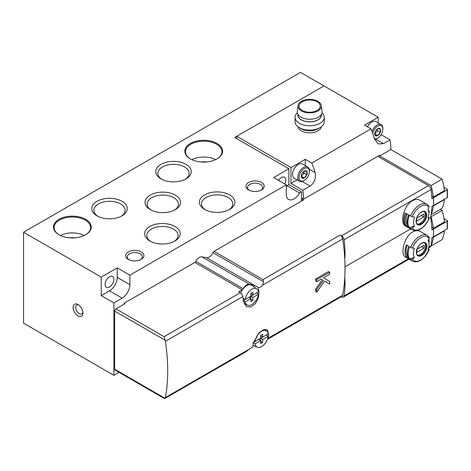 <?xml version="1.0" encoding="UTF-8"?>
<svg xmlns="http://www.w3.org/2000/svg" width="471" height="471" viewBox="0 0 471 471"><rect width="100%" height="100%" fill="white"/><g stroke="black" fill="none" stroke-linecap="round" stroke-linejoin="round"><path stroke-width="0.71" d="M151.044 210.06A15.631 9.026 180 0 1 147.164 204.114A15.631 9.026 180 0 1 156.819 195.771A15.631 9.026 180 0 1 173.852 197.732A15.631 9.026 180 0 1 178.432 204.114A15.631 9.026 180 0 1 174.558 210.06M260.916 190.26A7.548 4.357 0 0 0 262.618 187.499A7.548 4.357 0 0 0 255.076 183.148A7.548 4.357 0 0 0 247.528 187.499A7.548 4.357 0 0 0 249.236 190.26M140.635 259.704A7.548 4.357 0 0 0 142.342 256.942A7.548 4.357 0 0 0 134.794 252.586A7.548 4.357 0 0 0 127.252 256.942A7.548 4.357 0 0 0 128.954 259.704M286.303 186.722A10.951 6.323 120 0 0 286.933 185.704L288.888 184.573L288.888 168.777L234.682 137.485L323.989 85.922L300.504 72.363L23.55 232.256L23.55 323.159L113.888 375.316L119.033 372.349M78.009 304.531L78.009 304.531A6.935 4.003 60 0 1 82.914 313.027A6.935 4.003 60 0 1 78.009 315.858A6.935 4.003 60 0 1 73.105 307.363A6.935 4.003 60 0 1 78.009 304.531L78.009 304.531M23.55 232.256L101.241 277.113L101.241 295.594L113.888 302.894L113.888 375.316M113.888 302.894L122.148 298.125A10.951 6.323 120 0 0 129.89 284.714L129.89 275.176L286.303 184.868L286.303 194.405A10.951 6.323 120 0 0 288.576 199.421A10.951 6.323 120 0 0 299.58 193.004L301.534 191.874L301.534 201.111M288.888 184.573L301.534 191.874M190.355 158.904A18.887 10.904 0 0 0 217.066 158.904A18.887 10.904 0 0 0 217.066 143.478A18.887 10.904 0 0 0 190.355 143.478A18.887 10.904 0 0 0 190.355 158.904L190.355 158.904M58.975 234.752A18.887 10.904 0 0 0 85.693 234.752A18.887 10.904 0 0 0 85.693 219.333A18.887 10.904 0 0 0 58.975 219.333A18.887 10.904 0 0 0 58.975 234.752L58.975 234.752M248.623 189.937A9.126 5.269 0 0 0 261.529 189.937A9.126 5.269 0 0 0 261.529 182.483A9.126 5.269 0 0 0 248.623 182.483A9.126 5.269 0 0 0 248.623 189.937L248.623 189.937M128.342 259.38A9.126 5.269 0 0 0 141.247 259.38A9.126 5.269 0 0 0 141.247 251.926A9.126 5.269 0 0 0 128.342 251.926A9.126 5.269 0 0 0 128.342 259.38L128.342 259.38M229.689 194.906A17.757 10.25 180 0 1 229.689 209.407A17.757 10.25 180 0 1 204.579 209.407A17.757 10.25 180 0 1 204.579 194.906A17.757 10.25 180 0 1 229.689 194.906M186.069 164.361A17.757 10.25 180 0 1 186.069 178.856A17.757 10.25 180 0 1 160.958 178.856A17.757 10.25 180 0 1 160.958 164.361A17.757 10.25 180 0 1 186.069 164.361M122.054 201.317A17.757 10.25 180 0 1 122.054 215.812A17.757 10.25 180 0 1 96.944 215.812A17.757 10.25 180 0 1 96.944 201.317A17.757 10.25 180 0 1 122.054 201.317M174.965 226.498A17.757 10.25 180 0 1 174.965 240.999A17.757 10.25 180 0 1 149.86 240.999A17.757 10.25 180 0 1 149.86 226.498A17.757 10.25 180 0 1 174.965 226.498M175.353 195.129A17.757 10.25 180 0 1 175.353 209.63A17.757 10.25 180 0 1 150.243 209.63A17.757 10.25 180 0 1 150.243 195.129A17.757 10.25 180 0 1 175.353 195.129M288.888 168.777L273.657 177.567L286.303 184.868M101.241 295.594L109.502 290.825A10.951 6.323 120 0 0 117.244 277.413L117.244 267.875L101.241 277.113M117.244 267.875L129.89 275.176M109.502 276.813A6.205 3.585 120 0 0 105.115 284.413A6.205 3.585 120 0 0 106.399 287.257A6.205 3.585 120 0 0 112.604 283.672A6.205 3.585 120 0 0 112.604 276.506A6.205 3.585 120 0 0 109.502 276.813M286.933 185.704L299.58 193.004M284.749 183.973A6.205 3.585 120 0 0 284.502 177.261A6.205 3.585 120 0 0 281.399 177.567A6.205 3.585 120 0 0 278.567 180.405M150.655 241.429A15.631 9.026 180 0 1 146.781 235.482A15.631 9.026 180 0 1 156.431 227.14A15.631 9.026 180 0 1 173.469 229.094A15.631 9.026 180 0 1 178.044 235.482A15.631 9.026 180 0 1 174.17 241.429M97.744 216.248A15.631 9.026 180 0 1 93.864 210.296A15.631 9.026 180 0 1 103.52 201.959A15.631 9.026 180 0 1 120.552 203.914A15.631 9.026 180 0 1 125.133 210.296A15.631 9.026 180 0 1 121.259 216.248M161.753 179.286A15.631 9.026 180 0 1 157.879 173.34A15.631 9.026 180 0 1 167.529 164.997A15.631 9.026 180 0 1 184.567 166.958A15.631 9.026 180 0 1 189.148 173.34A15.631 9.026 180 0 1 185.268 179.286M205.374 209.836A15.631 9.026 180 0 1 201.5 203.89A15.631 9.026 180 0 1 211.149 195.547A15.631 9.026 180 0 1 228.188 197.508A15.631 9.026 180 0 1 232.768 203.89A15.631 9.026 180 0 1 228.888 209.836M74.966 237.843A10.038 5.793 0 0 0 69.702 237.843M84.303 235.482A18.251 10.539 0 0 0 60.365 235.482M85.463 234.882A18.251 10.539 0 0 0 90.585 227.564A18.251 10.539 0 0 0 72.334 217.025A18.251 10.539 0 0 0 54.083 227.564A18.251 10.539 0 0 0 59.205 234.882M206.345 161.995A10.038 5.793 0 0 0 201.076 161.995M215.677 159.628A18.251 10.539 0 0 0 191.744 159.628M216.837 159.033A18.251 10.539 0 0 0 221.959 151.715A18.251 10.539 0 0 0 203.708 141.176A18.251 10.539 0 0 0 185.456 151.715A18.251 10.539 0 0 0 190.584 159.033M82.867 312.196A5.11 2.95 60 0 1 81.854 313.874A5.11 2.95 60 0 1 76.744 310.925A5.11 2.95 60 0 1 76.744 305.025A5.11 2.95 60 0 1 78.704 304.99M301.534 197.985L303.595 199.174A58.404 33.718 -120 0 0 302.818 190.231L310.048 186.057C314.481 182.948 316.153 178.45 315.07 172.569A58.404 33.718 -120 0 0 311.778 163.066L371.018 128.871A58.404 33.718 60 0 1 374.304 138.368L377.995 143.891L383.476 143.661L390.059 139.863L381.057 134.665M303.595 199.174L379.738 155.212A58.404 33.718 -120 0 1 379.738 155.96L390.842 149.554A58.404 33.718 -120 0 0 390.059 139.863M321.275 126.823A11.681 6.741 180 0 1 313.533 132.445A11.681 6.741 180 0 1 301.405 130.85A11.681 6.741 180 0 1 298.055 126.823M311.778 163.066L305.279 159.316L290.948 167.582L236.748 136.29L323.989 85.922L378.189 117.214L364.513 125.115L371.018 128.871M302.818 190.231L290.948 183.378L290.948 167.582M236.748 136.29L236.748 138.674M431.754 196.124L433.326 197.031L444.424 190.625A45.628 26.341 -120 0 0 442.075 179.133L390.842 149.554M431.13 214.664L442.075 208.341A45.628 26.341 -120 0 0 444.424 199.563L444.141 199.398M431.807 227.446L433.326 228.323L444.424 221.918A45.628 26.341 -120 0 0 442.075 210.425L440.267 209.383M432.937 237.043L433.326 237.266A45.628 26.341 -120 0 1 430.977 246.045L442.075 239.633A45.628 26.341 -120 0 0 444.424 230.861L444.141 230.696M378.189 122.931L378.189 117.214M433.326 228.323A45.628 26.341 -120 0 0 430.977 216.837L430.771 216.719M431.183 214.287A45.628 26.341 -120 0 0 433.326 205.974L432.967 205.768M433.326 197.031A45.628 26.341 -120 0 0 430.977 185.539L379.738 155.96M430.977 185.539L442.075 179.133M433.326 237.266L444.424 230.861M430.977 216.837L442.075 210.425M433.326 205.974L444.424 199.563M305.279 165.627L305.279 159.316M290.948 183.378L297.066 179.851M297.325 112.834A14.601 8.431 0 0 0 295.064 117.344L295.064 121.712A14.601 8.431 0 0 0 299.338 127.67L301.322 128.813A11.799 6.812 0 0 0 301.322 128.813A11.799 6.812 0 0 0 318.007 128.813L319.986 127.67A14.601 8.431 0 0 0 324.266 121.712L324.266 117.344A14.601 8.431 0 0 0 322.005 112.834M301.316 128.813L299.338 127.67A14.601 8.431 0 0 0 319.986 127.67M295.064 117.344A14.601 8.431 0 0 0 299.338 123.302A14.601 8.431 0 0 0 315.252 125.127A14.601 8.431 0 0 0 324.266 117.344M297.919 114.388A11.799 6.812 0 0 0 301.322 119.875A11.799 6.812 0 0 0 314.71 121.212A11.799 6.812 0 0 0 321.41 114.388M297.984 114.494L297.984 115.054A11.681 6.741 0 0 0 301.405 119.822A11.681 6.741 0 0 0 314.133 121.288A11.681 6.741 0 0 0 321.346 115.054L321.346 114.494M298.013 105.639L297.283 111.568A12.411 7.165 0 0 0 300.887 117.144A12.411 7.165 0 0 0 314.816 118.592A12.411 7.165 0 0 0 322.04 111.568L321.316 105.639A11.681 6.741 0 0 0 309.665 99.369A11.681 6.741 0 0 0 298.013 105.639A11.681 6.741 0 0 0 301.405 110.885A11.681 6.741 0 0 0 314.51 112.251A11.681 6.741 0 0 0 321.316 105.639M302.176 110.438A10.586 6.111 0 0 0 313.715 111.762A10.586 6.111 0 0 0 320.251 106.116A10.586 6.111 0 0 0 309.665 100.005A10.586 6.111 0 0 0 299.079 106.116A10.586 6.111 0 0 0 302.176 110.438M375.093 131.886A4.215 2.432 -60 0 1 377.677 128.677L380.256 128.907L380.256 132.351L377.677 135.56L375.093 135.33A4.215 2.432 -60 0 1 374.698 133.841A4.215 2.432 -60 0 1 375.093 131.886M377.677 128.677A4.215 2.432 -60 0 1 380.256 128.907A4.215 2.432 -60 0 1 380.256 132.351A4.215 2.432 -60 0 1 377.677 135.56A4.215 2.432 -60 0 1 375.093 135.33M372.714 133.346A7.301 4.215 -60 0 1 378.39 125.804A7.301 4.215 -60 0 1 382.841 129.136A7.301 4.215 -60 0 1 377.677 138.08A7.301 4.215 -60 0 1 374.374 138.604M377.03 138.45L377.677 138.08L377.03 138.45A8.213 4.739 -60 0 1 374.58 139.239M371.984 131.338A8.213 4.739 -60 0 1 381.139 124.632A8.213 4.739 -60 0 1 382.841 128.395L382.841 129.136M367.415 126.787A8.213 4.739 -60 0 1 371.772 122.001A8.213 4.739 -60 0 1 375.876 121.595L381.139 124.632M367.368 126.764A7.983 4.61 -60 0 1 371.607 122.095A7.983 4.61 -60 0 1 371.69 122.054M377.418 128.989A3.65 2.108 -60 0 1 376.129 132.316L377.418 130.708L377.418 128.989M374.733 133.911L376.129 132.316A3.65 2.108 -60 0 1 374.704 133.529M377.418 130.708L380.256 132.351M374.839 133.923L377.677 135.56M301.664 174.282A4.215 2.432 -60 0 1 304.242 171.073L306.827 171.303L306.827 174.747L304.242 177.956L301.664 177.726A4.215 2.432 -60 0 1 301.263 176.236A4.215 2.432 -60 0 1 301.664 174.282M304.242 171.073A4.215 2.432 -60 0 1 306.827 171.303A4.215 2.432 -60 0 1 306.827 174.747A4.215 2.432 -60 0 1 304.242 177.956A4.215 2.432 -60 0 1 301.664 177.726M303.601 180.846L304.242 180.475A7.301 4.215 -60 0 1 299.079 177.496A7.301 4.215 -60 0 1 304.242 168.553A7.301 4.215 -60 0 1 309.406 171.532A7.301 4.215 -60 0 1 304.242 180.475L303.601 180.846A8.213 4.739 -60 0 1 299.491 181.253A8.213 4.739 -60 0 1 299.491 171.768A8.213 4.739 -60 0 1 307.704 167.028A8.213 4.739 -60 0 1 309.406 170.79L309.406 171.532M299.491 181.253L294.234 178.215A8.213 4.739 -60 0 1 292.532 174.458A8.213 4.739 -60 0 1 298.337 164.397A8.213 4.739 -60 0 1 302.447 163.99L307.704 167.028M292.532 174.364A7.983 4.61 -60 0 1 292.532 174.27A7.983 4.61 -60 0 1 298.178 164.491A7.983 4.61 -60 0 1 298.261 164.444M303.983 171.385A3.65 2.108 -60 0 1 302.694 174.712L303.983 173.104L303.983 171.385M301.305 176.307L302.694 174.712A3.65 2.108 -60 0 1 301.275 175.924M303.983 173.104L306.827 174.747M301.405 176.313L304.242 177.956M444.006 187.399L447.238 189.265A0.73 0.424 180 0 1 447.45 189.566A0.73 0.424 180 0 1 447.238 189.86L433.555 197.761L433.555 202.006A91.256 52.687 60 0 0 433.45 197.702L431.901 198.597A91.256 52.687 -120 0 0 431.047 189.542A3.65 2.108 -120 0 0 428.504 185.603L341.522 235.824L340.168 235.041L262.989 279.603L263.53 281.793L262.694 285.114C261.44 286.727 260.057 287.522 258.555 287.51L258.273 287.481A3.65 2.108 60 0 1 258.302 287.651A182.512 105.374 60 0 1 258.962 292.32L258.285 298.379L255.152 303.86L250.725 306.998L246.51 306.721L243.472 301.263A182.512 105.374 -120 0 0 242.818 296.595A3.65 2.108 -120 0 0 240.281 292.715L164.138 336.671L165.085 340.197A3.65 2.108 60 0 1 165.386 341.298A182.512 105.374 60 0 1 165.386 397.565A3.65 2.108 60 0 1 165.085 398.319L246.421 351.501L248.747 349.435L252.65 347.068A182.512 105.374 -120 0 0 253.28 343.288L258.997 332.85L263.524 329.765L267.269 329.777L268.77 334.345A182.512 105.374 60 0 1 268.111 338.255A3.65 2.108 60 0 1 267.416 339.379L341.993 296.324A3.65 2.108 60 0 0 342.705 295.187L268.111 338.255M340.168 235.041A3.65 2.108 60 0 1 342.705 238.927A182.512 105.374 60 0 1 344.79 259.309A182.512 105.374 60 0 1 344.79 277.213A182.512 105.374 60 0 1 342.705 295.187M329.665 284.137L329.665 281.528L323.536 277.802L329.665 274.263L329.665 272.214L328.522 271.555L315.617 279.003A182.512 105.374 60 0 1 315.676 281.087L316.759 281.717L321.281 279.109L322.335 279.715L315.694 288.917A182.512 105.374 60 0 1 315.617 291.484L316.759 292.144L324.666 281.063L329.665 284.137L324.649 281.087M410.541 216.107A14.784 8.537 -60 0 1 419.531 205.015A14.784 8.537 -60 0 1 426.926 204.279L420.097 200.34C417.771 199.086 415.157 199.245 412.26 200.817C403.5 205.568 399.761 223.472 405.384 225.986L412.143 229.883A14.784 8.537 -60 0 1 410.541 228.435L405.131 225.315A14.784 8.537 -60 0 1 405.131 212.986L412.213 216.742A13.688 7.901 -60 0 1 428.975 207.322A54.754 43.185 144.9 0 1 428.004 209.201L429.063 213.145L428.004 218.332A54.754 11.569 -158.8 0 0 428.975 218.244L429.11 218.173C427.291 222.777 424.565 226.321 420.95 228.8C419.738 229.618 416.393 231.785 412.143 229.883M408.581 214.976A14.966 8.643 120 0 0 408.592 227.163L409.317 227.581L414.521 226.186A54.754 43.185 144.9 0 1 412.213 228.176A13.688 7.901 -60 0 0 428.975 218.244L428.298 217.52M414.521 226.186C413.161 223.978 413.161 220.976 414.521 217.184A54.754 11.569 -158.8 0 1 412.213 216.742M428.975 207.322L428.651 205.915M447.45 189.566L447.45 197.314A0.73 0.424 180 0 1 447.238 197.614L433.555 205.509L433.555 202.006A91.256 52.687 60 0 1 433.485 205.468L431.936 206.363A91.256 52.687 -120 0 1 430.635 217.384L429.069 218.291M341.522 235.824A3.65 2.108 60 0 1 344.065 239.763A91.256 52.687 60 0 1 344.79 259.309M410.565 228.977L345.019 266.816M412.625 232.02C403.865 236.778 400.003 254.623 405.572 257.089L412.396 261.028A14.784 8.537 -60 0 1 410.736 259.492L409.558 258.809A14.784 8.537 -60 0 1 409.558 246.739L410.736 247.422A14.784 8.537 -60 0 1 419.791 236.159A14.784 8.537 -60 0 1 427.179 235.423L420.426 231.526C418.124 230.29 415.522 230.454 412.625 232.02M428.822 239.068A14.784 8.537 -60 0 1 429.063 241.511L429.063 244.52A11.104 6.411 -60 0 1 428.015 249.659A54.754 11.569 -158.8 0 0 429.169 249.553A13.688 7.901 -60 0 1 412.408 259.233A1.46 1.154 144.9 0 1 410.736 259.492M429.169 249.553A1.46 0.306 -158.8 0 0 429.311 249.483A1.46 0.306 -158.8 0 0 428.845 249.035L428.339 248.747M406.385 256.978L408.704 258.32A14.784 8.537 120 0 1 408.704 246.251L406.385 244.908A14.784 8.537 -60 0 0 406.385 256.978L407.28 255.865L407.686 256.1M427.179 235.423L429.146 237.237A1.46 1.154 144.9 0 1 429.169 238.379A54.754 43.185 144.9 0 1 428.015 240.593A11.104 6.411 -60 0 1 429.063 244.52M409.558 258.809L414.415 257.507A11.104 6.411 -60 0 1 414.415 248.441A54.754 11.569 -158.8 0 1 412.408 248.058A1.46 0.306 -158.8 0 1 410.736 247.422M414.415 257.507A54.754 43.185 144.9 0 1 412.408 259.233M430.635 217.384A91.256 52.687 -120 0 1 431.936 229.907L433.485 229.012A91.256 52.687 60 0 1 433.555 232.556A91.256 52.687 60 0 1 433.45 236.742L431.901 237.637A91.256 52.687 -120 0 1 431.047 245.703L428.804 246.998M344.79 277.213A91.256 52.687 60 0 1 344.065 295.923A3.65 2.108 60 0 1 343.347 297.101A3.65 2.108 60 0 1 341.522 296.924L341.24 296.759M252.945 345.396L253.451 345.49M258.273 287.481L254.169 285.114A6.57 3.792 120 0 1 253.928 285.079L249.253 284.196A6.57 3.792 120 0 0 243.166 288.688L195.801 261.34A6.57 3.792 -60 0 1 201.888 256.854L206.563 257.731A6.57 3.792 -60 0 0 212.963 252.597A1.825 1.054 -60 0 1 214.028 251.337L303.342 200.069L301.534 199.027M164.573 398.637L115.042 370.041A1.825 1.054 -60 0 1 114.665 369.205L114.665 311.09A1.825 1.054 -60 0 1 115.954 308.852L124.986 303.636L124.214 303.189L194.823 262.424A1.825 1.054 -60 0 0 195.801 261.34M240.281 292.715L238.685 291.79L242.182 289.771A1.825 1.054 120 0 0 243.166 288.688M428.592 247.887L430.329 246.886A3.65 2.108 -120 0 0 431.047 245.703M428.504 185.603L377.801 156.331M254.169 286.963L254.169 285.114M124.214 304.083L124.214 303.189M444.006 218.697L447.238 220.563A0.73 0.424 180 0 1 447.45 220.858A0.73 0.424 180 0 1 447.238 221.158L433.555 229.053L433.555 236.801L447.238 228.906L447.238 221.158M447.45 220.858L447.45 228.606A0.73 0.424 180 0 1 447.238 228.906M424.512 242.8A7.118 4.109 -60 0 1 424.106 250.719A7.118 4.109 -60 0 1 417.453 255.035M417.106 249.165A5.199 3.003 120 0 0 417.106 252.144L423.994 248.17A5.199 3.003 -60 0 0 423.994 245.185L417.106 249.165M407.144 245.344A13.323 7.695 120 0 0 407.28 255.865M421.41 246.674L423.994 248.17M424.259 211.656A7.118 4.109 -60 0 1 423.847 219.574A7.118 4.109 -60 0 1 417.194 223.89M416.847 218.02A5.199 3.003 120 0 0 416.847 220.999L423.735 217.025A5.199 3.003 -60 0 0 423.735 214.04L416.847 218.02M410.541 228.435L412.213 228.176M405.131 225.315L406.273 225.821L407.503 224.702M405.201 213.022A14.966 8.643 120 0 0 405.213 225.209M406.261 213.634A14.966 8.643 120 0 0 406.273 225.821M407.115 214.128A13.323 7.695 120 0 0 407.28 224.573M409.305 215.394A14.966 8.643 120 0 0 409.317 227.581M421.151 215.53L423.735 217.025M329.665 272.214L316.759 279.662L315.617 279.003M316.759 279.662L316.759 281.717M321.281 279.109L322.335 279.715M323.377 280.316L316.759 289.535L315.694 288.917M316.759 289.535L316.759 292.144M252.88 300.357L252.88 297.454L258.414 294.257A9.396 5.428 -60 0 1 254.099 302.776A9.396 5.428 -60 0 1 247.446 305.149A9.396 5.428 -60 0 1 245.279 301.84L250.813 298.643L250.813 301.552L252.88 300.357L250.813 299.167M245.279 299.456A9.396 5.428 -60 0 1 249.989 290.566A9.396 5.428 -60 0 1 256.83 288.9A9.396 5.428 -60 0 1 258.414 291.873L252.88 295.07L252.88 292.161L250.813 293.356L250.813 296.259L245.279 299.456L243.036 298.367M240.681 292.98A10.038 5.793 -60 0 1 252.003 285.379L256.83 288.9M243.383 300.551L248.753 297.454L250.813 298.643L250.813 296.259L256.53 292.962L258.414 294.257M245.279 301.84L243.036 300.751M250.813 296.259L252.88 297.454M250.813 293.356L250.813 293.875L252.88 295.07M262.688 342.382L262.688 339.479L268.223 336.282A9.396 5.428 -60 0 1 263.907 344.801A9.396 5.428 -60 0 1 257.254 347.174A9.396 5.428 -60 0 1 255.088 343.865L260.622 340.668L260.622 343.577L262.688 342.382L260.622 341.192M255.088 341.481A9.396 5.428 -60 0 1 259.798 332.591A9.396 5.428 -60 0 1 266.639 330.925A9.396 5.428 -60 0 1 268.223 333.898L262.688 337.095L262.688 334.186L260.622 335.381L260.622 338.284L255.088 341.481L253.893 340.898M253.445 342.429L258.555 339.479L260.622 340.668L260.622 338.284L266.339 334.987L268.223 336.282M255.088 343.865L252.845 342.776M260.622 338.284L262.688 339.479M260.622 335.381L260.622 335.9L262.688 337.095M109.502 290.825L122.148 298.125M117.244 277.413L129.89 284.714M383.476 143.661L375.546 139.086M310.048 186.057L302.117 181.482M315.07 172.569L309.212 169.189M342.705 238.927L262.694 285.114M242.818 296.595L165.386 341.298M248.747 349.435L165.386 397.565M421.392 212.009A7.536 4.351 -60 0 1 426.049 212.48A7.536 4.351 -60 0 1 423.164 222.936A7.536 4.351 -60 0 1 416.14 222.224A7.536 4.351 -60 0 1 421.392 212.009M431.047 189.542L344.065 239.763M421.651 243.154A7.536 4.351 -60 0 1 426.261 249.712A7.536 4.351 -60 0 1 417.035 255.041A7.536 4.351 -60 0 1 421.651 243.154M412.408 248.058A13.688 7.901 -60 0 1 429.169 238.379M408.451 258.75L344.065 295.923M253.928 285.079L206.563 257.731M249.253 284.196L201.888 256.854M165.085 340.197L114.665 311.09M164.138 336.671L115.954 308.852M165.085 398.319L114.665 369.205M263.53 281.793L212.963 252.597M262.989 279.603L214.028 251.337M242.182 289.771L194.823 262.424M258.302 291.938L258.962 292.32M268.111 333.963L268.77 334.345M447.238 197.614L447.238 189.86M424.954 242.989A7.118 4.109 -60 0 1 424.954 251.208A7.118 4.109 -60 0 1 417.836 255.317C414.975 254.658 416.912 245.668 421.58 243.36C423.617 242.589 424.742 242.465 424.954 242.989M424.695 211.844A7.118 4.109 -60 0 1 424.695 220.063A7.118 4.109 -60 0 1 417.577 224.172C414.715 223.513 416.652 214.523 421.321 212.215C423.358 211.444 424.483 211.32 424.695 211.844M428.957 206.204L426.926 204.279M409.111 259.132L343.347 297.101M429.311 249.483L424.342 257.319L421.221 259.939L418.213 261.411C416.04 262.106 414.103 261.976 412.396 261.028M429.063 213.145L429.063 210.531M247.446 305.149L244.072 303.654M266.639 330.925L264.631 329.459M257.254 347.174L252.962 345.272"/></g></svg>
